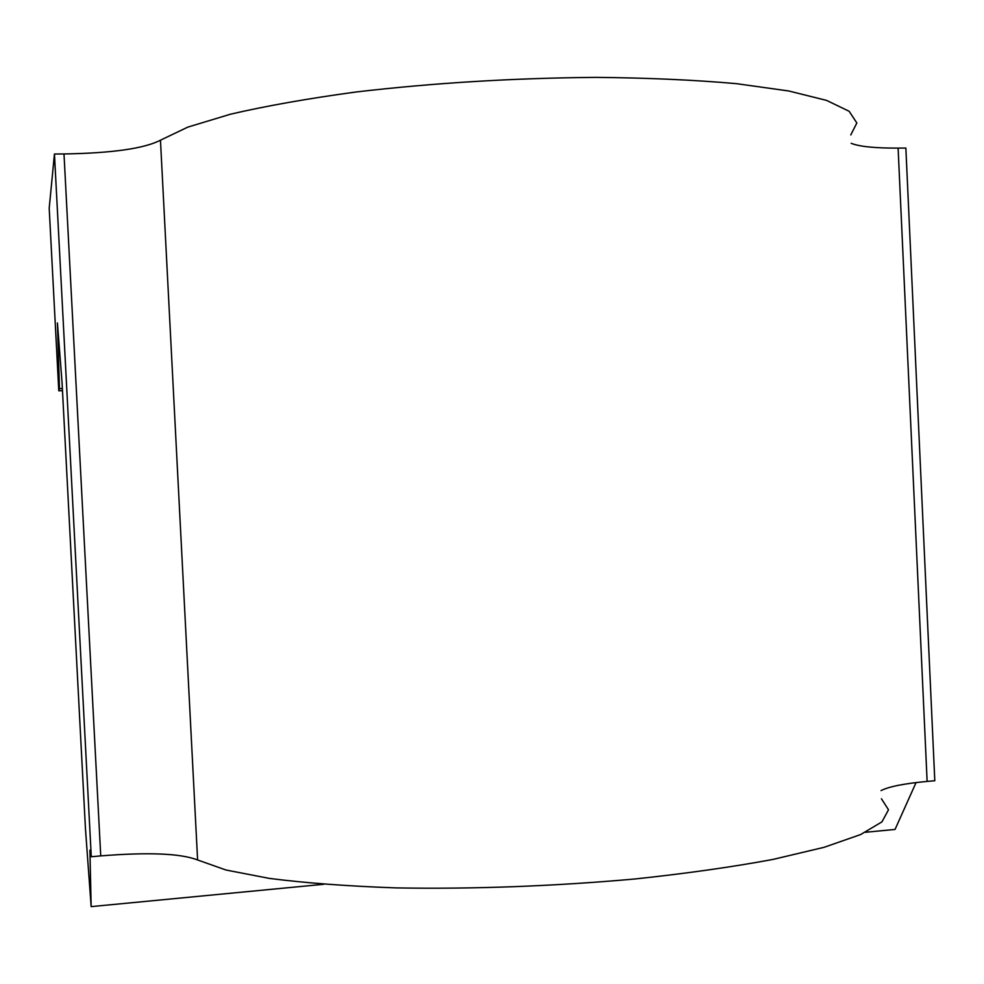 <?xml version="1.0" encoding="UTF-8"?>
<svg xmlns="http://www.w3.org/2000/svg" width="984" height="984" viewBox="0 0 984 984"><rect width="100%" height="100%" fill="white"/><g stroke="black" fill="none" stroke-linecap="round" stroke-linejoin="round"><path stroke-width="1.48" d="M197.6 859.967L160.466 140.195C144.316 148.547 112.164 153.135 63.997 153.959L100.737 855.895C148.486 852.07 180.773 853.423 197.6 859.967L226.025 870.028L269.505 878.429C305.63 883.029 347.832 886.19 396.134 887.9C473.833 889.216 553.328 886.252 634.619 879.007C685.885 873.558 731.973 867.039 772.883 859.45L824.1 847.31L860.631 834.555L881.959 821.861L888.503 809.783L881.43 798.75M160.466 140.195L187.87 127.096L230.514 114.193C266.197 105.903 308.127 98.498 356.306 91.955C433.981 82.89 513.894 78.031 596.021 77.379C647.903 77.859 694.692 79.962 736.389 83.652L788.824 90.995L826.609 100.417L849.143 111.278L856.83 122.975L850.779 134.943M881.049 790.582C888.921 786.597 904.284 783.547 927.125 781.419L934.8 780.73L905.858 148.055L898.109 148.104C875.059 148.203 859.413 146.604 851.16 143.307M100.737 855.895L91.278 856.744L54.452 154.021L63.997 153.959M54.452 154.021L49.2 208.239L58.782 390.783L62.484 390.66M91.278 856.744L89.913 850.127L91.155 906.621L85.448 828.589L62.078 382.924L57.416 322.949L59.471 388.631L58.782 390.783M916.055 782.575L895.046 829.438L865.563 832.267M59.471 388.631L62.373 388.52M91.155 906.621L323.65 884.296M927.125 781.419L898.109 148.104"/></g></svg>
